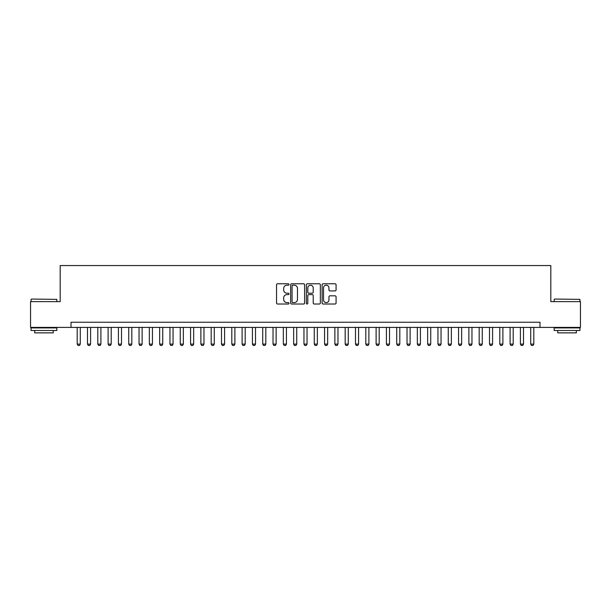 <?xml version="1.0" encoding="UTF-8"?>
<svg xmlns="http://www.w3.org/2000/svg" width="611" height="611" viewBox="0 0 611 611"><rect width="100%" height="100%" fill="white"/><g stroke="black" fill="none" stroke-linecap="round" stroke-linejoin="round"><path stroke-width="0.92" d="M289.011 284.497A0.71 0.71 0 0 0 288.3 283.787L277.554 283.787A1.008 1.008 0 0 0 276.539 284.795L276.539 303.01A1.008 1.008 0 0 0 277.554 304.018L288.3 304.018A0.71 0.71 0 0 0 289.011 303.316A0.71 0.71 0 0 0 288.3 302.605L286.91 302.605A3.238 3.238 0 0 1 283.672 299.367L283.672 297.847A3.238 3.238 0 0 1 286.91 294.609L288.3 294.609A0.71 0.71 0 0 0 289.011 293.906A0.71 0.71 0 0 0 288.3 293.196L286.91 293.196A3.238 3.238 0 0 1 283.672 289.958L283.672 288.438A3.238 3.238 0 0 1 286.91 285.2L288.3 285.2A0.71 0.71 0 0 0 289.011 284.497M335.065 290.92A1.008 1.008 0 0 0 336.081 289.904L336.081 284.795A1.008 1.008 0 0 0 335.065 283.787L323.127 283.787A1.008 1.008 0 0 0 322.119 284.795L322.119 303.01A1.008 1.008 0 0 0 323.127 304.018L335.065 304.018A1.008 1.008 0 0 0 336.081 303.01L336.081 296.839A1.008 1.008 0 0 0 335.065 295.823L329.955 295.823A1.008 1.008 0 0 0 328.947 296.839L328.947 299.902A2.704 2.704 0 0 1 326.243 302.605A2.704 2.704 0 0 1 323.532 299.902L323.532 287.911A2.704 2.704 0 0 1 326.243 285.2A2.704 2.704 0 0 1 328.947 287.911L328.947 289.904A1.008 1.008 0 0 0 329.955 290.92L335.065 290.92M71.006 327.404L30.55 327.404L30.55 301.635L60.184 301.635L60.184 265.556L550.817 265.556L550.817 301.635L580.45 301.635L580.45 327.404L539.994 327.404L539.994 322.249L71.006 322.249L71.006 327.404L539.994 327.404M304.614 284.795A1.008 1.008 0 0 0 303.606 283.787L291.661 283.787A1.008 1.008 0 0 0 290.653 284.795L290.653 303.01A1.008 1.008 0 0 0 291.661 304.018L303.606 304.018A1.008 1.008 0 0 0 304.614 303.01L304.614 284.795M307.394 283.787L319.339 283.787A1.008 1.008 0 0 1 320.347 284.795L320.347 303.01A1.008 1.008 0 0 1 319.339 304.018L314.23 304.018A1.008 1.008 0 0 1 313.214 303.01L313.214 295.625A1.008 1.008 0 0 0 312.206 294.609L308.815 294.609A1.008 1.008 0 0 0 307.799 295.625L307.799 303.316A0.71 0.71 0 0 1 307.096 304.018A0.71 0.71 0 0 1 306.386 303.316L306.386 284.795A1.008 1.008 0 0 1 307.394 283.787M292.776 285.2A0.71 0.71 0 0 0 292.066 285.91L292.066 301.895A0.71 0.71 0 0 0 292.776 302.605L294.242 302.605A3.238 3.238 0 0 0 297.481 299.367L297.481 288.438A3.238 3.238 0 0 0 294.242 285.2L292.776 285.2M313.214 287.957A2.704 2.704 0 0 0 310.51 285.253A2.704 2.704 0 0 0 307.799 287.957L307.799 292.188A1.008 1.008 0 0 0 308.815 293.196L312.206 293.196A1.008 1.008 0 0 0 313.214 292.188L313.214 287.957M77.192 327.404L77.192 344.1L80.285 344.1L80.285 327.404M80.285 344.1L79.506 345.444L77.964 345.444L77.192 344.1M31.375 299.062L56.831 299.367L31.375 299.062M43.946 330.498L31.062 330.498L31.062 327.916L56.831 327.916L56.831 330.498L43.946 330.498M53.226 330.498L53.226 332.865L34.674 332.865L34.674 330.498M554.475 299.062L579.938 299.367L554.475 299.062M567.054 330.498L554.169 330.498L554.169 327.916L579.938 327.916L579.938 330.498L567.054 330.498M576.326 330.498L576.326 332.865L557.774 332.865L557.774 330.498M87.495 327.404L87.495 344.1L90.588 344.1L90.588 327.404M90.588 344.1L89.817 345.444L88.274 345.444L87.495 344.1M97.806 327.404L97.806 344.1L100.899 344.1L100.899 327.404M100.899 344.1L100.128 345.444L98.577 345.444L97.806 344.1M108.116 327.404L108.116 344.1L111.202 344.1L111.202 327.404M111.202 344.1L110.431 345.444L108.888 345.444L108.116 344.1M118.419 327.404L118.419 344.1L121.513 344.1L121.513 327.404M121.513 344.1L120.741 345.444L119.191 345.444L118.419 344.1M128.73 327.404L128.73 344.1L131.823 344.1L131.823 327.404M131.823 344.1L131.044 345.444L129.501 345.444L128.73 344.1M139.033 327.404L139.033 344.1L142.126 344.1L142.126 327.404M142.126 344.1L141.355 345.444L139.812 345.444L139.033 344.1M149.344 327.404L149.344 344.1L152.437 344.1L152.437 327.404M152.437 344.1L151.665 345.444L150.115 345.444L149.344 344.1M159.647 327.404L159.647 344.1L162.74 344.1L162.74 327.404M162.74 344.1L161.968 345.444L160.426 345.444L159.647 344.1M169.957 327.404L169.957 344.1L173.05 344.1L173.05 327.404M173.05 344.1L172.279 345.444L170.729 345.444L169.957 344.1M180.268 327.404L180.268 344.1L183.353 344.1L183.353 327.404M183.353 344.1L182.582 345.444L181.039 345.444L180.268 344.1M190.571 327.404L190.571 344.1L193.664 344.1L193.664 327.404M193.664 344.1L192.893 345.444L191.342 345.444L190.571 344.1M200.882 327.404L200.882 344.1L203.975 344.1L203.975 327.404M203.975 344.1L203.196 345.444L201.653 345.444L200.882 344.1M211.185 327.404L211.185 344.1L214.278 344.1L214.278 327.404M214.278 344.1L213.506 345.444L211.964 345.444L211.185 344.1M221.495 327.404L221.495 344.1L224.588 344.1L224.588 327.404M224.588 344.1L223.817 345.444L222.267 345.444L221.495 344.1M231.806 327.404L231.806 344.1L234.891 344.1L234.891 327.404M234.891 344.1L234.12 345.444L232.577 345.444L231.806 344.1M242.109 327.404L242.109 344.1L245.202 344.1L245.202 327.404M245.202 344.1L244.431 345.444L242.88 345.444L242.109 344.1M252.419 327.404L252.419 344.1L255.513 344.1L255.513 327.404M255.513 344.1L254.734 345.444L253.191 345.444L252.419 344.1M262.722 327.404L262.722 344.1L265.816 344.1L265.816 327.404M265.816 344.1L265.044 345.444L263.494 345.444L262.722 344.1M273.033 327.404L273.033 344.1L276.126 344.1L276.126 327.404M276.126 344.1L275.347 345.444L273.804 345.444L273.033 344.1M283.336 327.404L283.336 344.1L286.429 344.1L286.429 327.404M286.429 344.1L285.658 345.444L284.115 345.444L283.336 344.1M293.647 327.404L293.647 344.1L296.74 344.1L296.74 327.404M296.74 344.1L295.968 345.444L294.418 345.444L293.647 344.1M303.957 327.404L303.957 344.1L307.043 344.1L307.043 327.404M307.043 344.1L306.271 345.444L304.729 345.444L303.957 344.1M314.26 327.404L314.26 344.1L317.353 344.1L317.353 327.404M317.353 344.1L316.582 345.444L315.032 345.444L314.26 344.1M324.571 327.404L324.571 344.1L327.664 344.1L327.664 327.404M327.664 344.1L326.885 345.444L325.342 345.444L324.571 344.1M334.874 327.404L334.874 344.1L337.967 344.1L337.967 327.404M337.967 344.1L337.196 345.444L335.653 345.444L334.874 344.1M345.184 327.404L345.184 344.1L348.278 344.1L348.278 327.404M348.278 344.1L347.506 345.444L345.956 345.444L345.184 344.1M355.487 327.404L355.487 344.1L358.581 344.1L358.581 327.404M358.581 344.1L357.809 345.444L356.266 345.444L355.487 344.1M365.798 327.404L365.798 344.1L368.891 344.1L368.891 327.404M368.891 344.1L368.12 345.444L366.569 345.444L365.798 344.1M376.109 327.404L376.109 344.1L379.194 344.1L379.194 327.404M379.194 344.1L378.423 345.444L376.88 345.444L376.109 344.1M386.412 327.404L386.412 344.1L389.505 344.1L389.505 327.404M389.505 344.1L388.733 345.444L387.183 345.444L386.412 344.1M396.722 327.404L396.722 344.1L399.815 344.1L399.815 327.404M399.815 344.1L399.036 345.444L397.494 345.444L396.722 344.1M407.025 327.404L407.025 344.1L410.118 344.1L410.118 327.404M410.118 344.1L409.347 345.444L407.804 345.444L407.025 344.1M417.336 327.404L417.336 344.1L420.429 344.1L420.429 327.404M420.429 344.1L419.658 345.444L418.107 345.444L417.336 344.1M427.647 327.404L427.647 344.1L430.732 344.1L430.732 327.404M430.732 344.1L429.961 345.444L428.418 345.444L427.647 344.1M437.95 327.404L437.95 344.1L441.043 344.1L441.043 327.404M441.043 344.1L440.271 345.444L438.721 345.444L437.95 344.1M448.26 327.404L448.26 344.1L451.353 344.1L451.353 327.404M451.353 344.1L450.574 345.444L449.032 345.444L448.26 344.1M458.563 327.404L458.563 344.1L461.656 344.1L461.656 327.404M461.656 344.1L460.885 345.444L459.335 345.444L458.563 344.1M468.874 327.404L468.874 344.1L471.967 344.1L471.967 327.404M471.967 344.1L471.188 345.444L469.645 345.444L468.874 344.1M479.177 327.404L479.177 344.1L482.27 344.1L482.27 327.404M482.27 344.1L481.499 345.444L479.956 345.444L479.177 344.1M489.487 327.404L489.487 344.1L492.581 344.1L492.581 327.404M492.581 344.1L491.809 345.444L490.259 345.444L489.487 344.1M499.798 327.404L499.798 344.1L502.884 344.1L502.884 327.404M502.884 344.1L502.112 345.444L500.569 345.444L499.798 344.1M510.101 327.404L510.101 344.1L513.194 344.1L513.194 327.404M513.194 344.1L512.423 345.444L510.872 345.444L510.101 344.1M520.412 327.404L520.412 344.1L523.505 344.1L523.505 327.404M523.505 344.1L522.726 345.444L521.183 345.444L520.412 344.1M530.715 327.404L530.715 344.1L533.808 344.1L533.808 327.404M533.808 344.1L533.036 345.444L531.494 345.444L530.715 344.1M31.062 301.635L31.062 299.367M36.943 327.916L36.943 327.404M50.957 327.916L50.957 327.404M56.831 301.635L56.831 299.367M554.169 301.635L554.169 299.367M560.043 327.916L560.043 327.404M574.057 327.916L574.057 327.404M579.938 301.635L579.938 299.367"/></g></svg>
